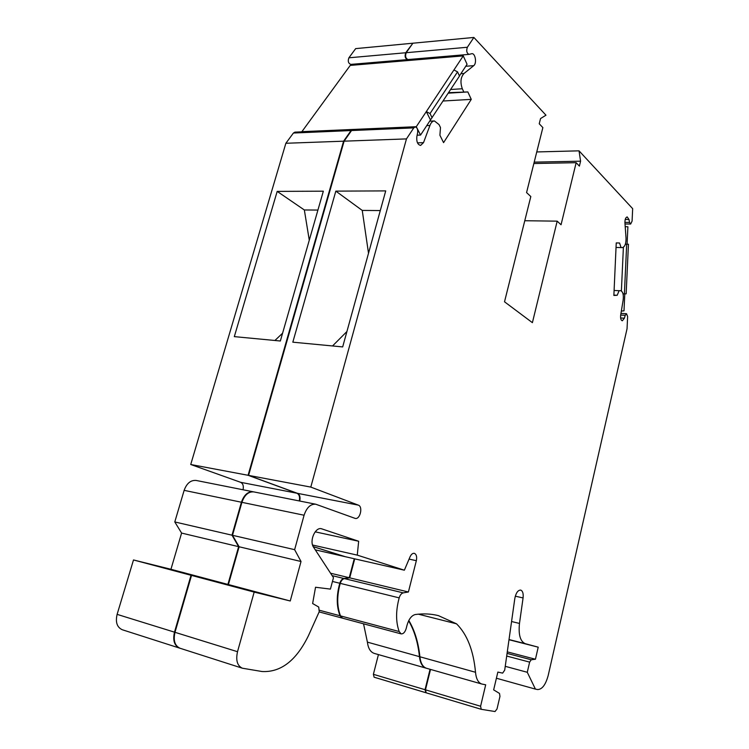 <?xml version="1.0" encoding="UTF-8"?>
<svg xmlns="http://www.w3.org/2000/svg" width="749" height="749" viewBox="0 0 749 749"><rect width="100%" height="100%" fill="white"/><g stroke="black" fill="none" stroke-linecap="round" stroke-linejoin="round"><path stroke-width="1.12" d="M420.554 135.054L416.285 126.703L426.312 111.592L430.478 119.952L420.554 135.054L417.137 135.185M453.931 69.947L457.555 71.867L430.029 113.558L426.312 111.592L463.257 55.894L467.067 64.283L459.427 75.902M301.763 131.843L350.242 65.406L463.257 55.894M457.555 71.867L459.493 76.052L430.478 119.952M416.285 126.703L301.669 131.674M430.029 113.558L432.098 117.733M407.793 59.546L407.55 59.592C405.125 58.506 404.526 56.222 405.733 52.748L412.671 43.526M412.718 60.145L411.707 59.237M299.263 500.941C300.059 497.064 299.291 494.499 296.969 493.235L248.078 475.287L343.594 141.187L351.056 130.56L352.779 129.652M179.779 648.166L179.535 648.091C174.32 645.666 172.645 640.358 174.489 632.156L191.023 575.279L227.902 584.417L238.631 546.658L232.003 535.189L241.421 502.233C244.005 494.883 247.956 491.41 253.274 491.803L253.518 491.859M315.292 549.85L344.905 556.619L313.213 546.667M342.284 618.103L340.037 615.762C336.423 606.437 336.338 595.605 339.774 583.256C340.701 580.494 342.078 578.911 343.913 578.49L349.249 577.722L354.258 558.754M426.303 668.22L426.078 668.155C422.38 666.9 420.17 663.071 419.459 656.648C417.961 642.511 414.356 630.574 408.636 620.827M425.975 692.722L425.029 689.698L430.066 669.297M425.629 692.638L374.116 677.208L373.386 674.315L378.432 654.598M426.078 668.155L374.303 653.418C370.483 652.136 368.18 648.372 367.394 642.127L363.546 623.814M179.535 648.091L122.321 629.759C117.031 627.344 115.299 622.213 117.116 614.367L133.5 559.952L170.941 569.277L181.595 533.073L174.789 521.95L184.142 490.352C186.726 483.311 190.723 480.006 196.126 480.446L253.274 491.803M243.032 489.771C243.809 486.035 243.013 483.554 240.635 482.309L190.733 464.502L285.865 143.274L293.421 133.032L294.919 132.142L352.526 129.643M356.121 64.91L355.082 64.04M351.009 64.367L350.804 64.395C348.313 63.365 347.676 61.165 348.894 57.804L355.672 48.619L412.399 43.255M343.594 141.187L285.865 143.274M248.078 475.287L190.733 464.502M277.186 191.388L234.315 336.629L280.351 341.001L323.343 191.182L277.186 191.388L304.347 209.973L309.281 240.195M232.003 535.189L174.789 521.95M238.631 546.658L181.595 533.073M227.902 584.417L170.941 569.277M191.023 575.279L133.5 559.952M349.249 577.722L330.571 573.219M340.037 615.762L319.654 610.323M419.459 656.648L367.394 642.127M621.389 290.949L623.393 247.292M621.342 311.06L624.001 310.854L624.788 293.898M534.206 162.13L580.578 161.185L579.033 150.839L632.671 208.671L632.081 221.124L630.658 224.035L629.553 222.425L628.973 219.494L627.194 216.92C625.658 217.388 624.9 219.354 624.928 222.809L626.024 237.976C626.136 243.594 624.919 246.805 622.372 247.61L621.071 247.582L619.573 243.004L616.24 242.91L613.871 295.462L617.195 295.284L619.105 290.706L620.546 290.649C622.906 291.558 623.777 294.713 623.149 300.106L620.687 315.057C620.341 318.344 620.884 320.254 622.307 320.778L624.394 318.213L625.228 315.329L626.529 313.719L627.625 316.546L627.053 328.708L548.193 675.486C545.656 684.783 542.117 689.473 537.585 689.557L535.423 689.108L527.277 672.284L529.627 662.116L531.247 659.757L535.441 659.242L538.213 647.173L525.311 643.7C520.265 641.49 518.317 634.74 519.478 623.449L523.074 597.945C523.523 593.526 522.718 590.905 520.658 590.072C517.887 590.137 515.949 592.927 514.825 598.442L504.704 670.149L502.635 673.126L497.851 672.078L493.657 689.876L499.508 693.434L499.967 696.364L497.008 708.985L495.014 711.541L481.233 709.303L480.596 706.251L485.689 684.801L481.785 684.015C478.246 682.798 476.158 678.884 475.512 672.274C473.49 650.544 467.17 634.394 456.562 623.842L438.408 615.631C431.209 613.815 423.531 613.44 415.358 614.508C411.632 615.425 408.86 618.992 407.025 625.228L406.211 628.467C405.022 632.24 403.318 634.047 401.099 633.869L399.17 631.538C395.744 621.951 395.744 610.725 399.18 597.871C400.097 594.996 401.445 593.33 403.224 592.871L408.402 591.991L416.341 560.701C417.099 556.704 416.407 554.241 414.281 553.314C412.643 553.127 411.229 554.297 410.04 556.835L404.366 570.195L357.273 555.121L358.659 541.255L321.415 528.738C315.488 526.94 309.384 540.226 313.232 546.704L333.474 577.676L330.421 589.107L315.535 587.253L312.633 603.525L318.718 607.046L319.233 611.69L308.466 635.639C296.295 660.571 280.819 672.527 262.028 671.516L242.358 668.211C237.255 665.795 235.645 660.29 237.517 651.705L254.173 592.094L290.247 600.988L301.023 561.507L294.629 549.672L304.085 515.228C306.678 507.541 310.563 503.871 315.75 504.217L355.185 518.411C360.11 519.75 363.209 506.624 358.331 505.135L310.798 487.093L406.454 138.902L413.785 127.882L415.218 126.927C417.118 127.414 417.933 129.268 417.652 132.498L416.837 136.711C416.407 141.767 417.652 144.669 420.592 145.428L423.513 142.647L429.926 125.486C430.975 122.639 432.473 121.123 434.411 120.945L439.026 124.577L440.487 127.545L439.906 135.241L443.577 142.638L471.271 99.364L467.844 91.94L448.567 92.679M467.844 91.94L448.248 93.166M429.926 125.486L426.752 125.626M481.158 709.275L426.162 692.806L425.469 689.838L430.516 669.419M481.785 684.015L426.527 668.286C422.829 667.031 420.62 663.193 419.908 656.77C418.382 642.399 414.684 630.302 408.814 620.481M401.099 633.869L342.518 618.178L340.505 615.893C336.891 606.568 336.807 595.727 340.252 583.368C341.179 580.606 342.555 579.024 344.39 578.602L349.717 577.844L354.726 558.857M404.366 570.195L345.383 556.722L313.185 546.62M242.358 668.211L180.032 648.25C174.817 645.825 173.141 640.507 174.985 632.315L191.519 575.41L228.398 584.548L239.128 546.77L232.499 535.301L241.918 502.336C244.502 494.986 248.453 491.503 253.771 491.896L315.75 504.217M299.75 501.034C300.546 497.158 299.778 494.593 297.456 493.329L248.574 475.381L344.1 141.168L351.553 130.541L353.032 129.624L415.218 126.927M413.205 60.107L412.193 59.199M408.233 59.517L408.036 59.546C405.621 58.459 405.012 56.175 406.22 52.702L412.886 43.208L473.874 37.45L545.974 115.196L540.544 118.567L539.233 123.772L542.866 127.592L526.566 192.577L530.816 196.538L504.517 301.8L532.399 322.669L557.181 221.152L561.048 224.766L576.15 162.692L579.389 166.109L580.578 161.185M471.271 99.364L443.099 101.003M463.687 91.724L462.311 88.747C460.083 82.259 460.654 77.166 464.015 73.477L473.743 65.65C477.001 63.393 475.353 53.085 471.814 53.694L469.052 54.377C466.721 53.235 466.159 50.857 467.357 47.262L473.874 37.45M464.015 73.477L460.869 73.702M524.768 220.73L557.181 221.152M533.85 163.525L576.15 162.692M579.033 150.839L536.752 151.944M535.423 689.108L496.4 678.229M527.277 672.284L505.238 666.32M535.441 659.242L507.279 651.864M538.213 647.173L508.992 639.73M475.512 672.274L419.908 656.77M456.562 623.842L418.354 614.171M399.17 631.538L340.505 615.893M408.402 591.991L349.717 577.844M357.273 555.121L312.558 545.029M358.659 541.255L315.179 531.837M254.173 592.094L191.519 575.41M290.247 600.988L228.398 584.548M301.023 561.507L239.128 546.77M294.629 549.672L232.499 535.301M310.798 487.093L248.574 475.381M406.454 138.902L344.1 141.168M335.833 191.126L292.822 342.181L342.677 346.918L385.716 190.901L335.833 191.126L362.244 210.422L368.517 253.265M619.105 290.706L614.096 290.462M617.195 295.284L613.88 295.115M619.573 243.004L616.24 242.919M621.071 247.582L616.034 247.451M623.046 293.889L624.385 293.917L626.688 244.202L625.368 244.174M625.209 226.638L627.896 226.788L627.091 244.211M282.588 333.211L274.902 340.486M304.347 209.973L317.922 210.076M346.927 331.517L332.537 345.954M362.244 210.422L380.295 210.563M624.385 293.917L626.145 293.833L628.448 244.249L626.688 244.202M405.733 52.748L348.894 57.804M351.056 130.56L293.421 133.032M296.969 493.235L240.635 482.309M241.421 502.233L184.142 490.352M174.489 632.156L117.116 614.367M343.913 578.49L332.144 575.635M339.774 583.256L332.462 581.449M425.029 689.698L373.386 674.315M462.311 88.747L450.655 89.505M473.743 65.65L465.756 66.268M423.513 142.647L417.493 142.853M629.553 222.425L624.909 222.369M628.973 219.494L625.237 219.448M624.394 318.213L620.621 317.969M625.228 315.329L620.687 315.039M529.627 662.116L506.689 656.049M531.247 659.757L507.064 653.4M525.311 643.7L509.02 639.552M519.478 623.449L511.567 621.52M523.074 597.945L515.303 596.176M480.596 706.251L425.469 689.838M399.18 597.871L340.252 583.368M403.224 592.871L344.39 578.602M416.341 560.701L409.085 559.091M321.883 528.86L320.937 528.663M237.517 651.705L174.985 632.315M304.085 515.228L241.918 502.336M358.331 505.135L297.456 493.329M413.785 127.882L351.553 130.541M467.357 47.262L406.22 52.702M407.55 59.592L350.804 64.395M342.05 618.047L319.13 611.914M425.722 692.675L374.116 677.208M434.411 120.945L429.683 121.16M630.658 224.035L625.012 223.96M626.529 313.719L620.968 313.372M481.233 709.303L426.162 692.806M469.052 54.377L408.036 59.546"/></g></svg>
